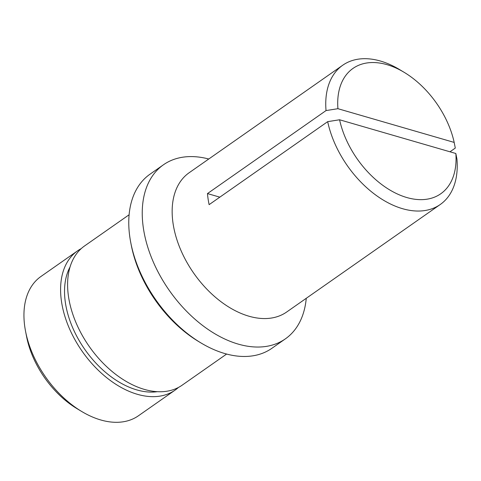 <?xml version="1.0" encoding="UTF-8"?>
<svg xmlns="http://www.w3.org/2000/svg" width="481" height="481" viewBox="0 0 481 481"><rect width="100%" height="100%" fill="white"/><g stroke="black" fill="none" stroke-linecap="round" stroke-linejoin="round"><path stroke-width="0.72" d="M208.754 159.013A106.265 67.304 55 0 0 163.48 164.761L150.006 174.194A106.265 67.304 55 0 0 129.93 237.746A106.265 67.304 55 0 0 130.808 242.827A106.265 67.304 55 0 0 200.83 342.857A106.265 67.304 55 0 0 271.885 348.304L285.359 338.871A106.265 67.304 55 0 0 306.259 298.304M163.48 164.761A106.265 67.304 55 0 0 143.404 228.313A106.265 67.304 55 0 0 201.437 324.567A106.265 67.304 55 0 0 285.359 338.871M77.585 250.835L40.933 276.491A85.011 53.848 55 0 0 24.874 327.333A85.011 53.848 55 0 0 25.577 331.397A85.011 53.848 55 0 0 81.59 411.417A85.011 53.848 55 0 0 138.438 415.776L175.09 390.121A85.011 53.848 -125 0 1 107.948 378.679A85.011 53.848 -125 0 1 61.52 301.677A85.011 53.848 -125 0 1 77.585 250.835A85.011 53.848 -125 0 1 81.241 248.605M157.311 391.684A79.912 50.613 -125 0 1 65.41 302.808A79.912 50.613 -125 0 1 70.034 267.003M327.687 121.651L339.58 119.769L455.838 153.493L456.95 159.151A85.011 53.848 -125 0 1 440.241 204.509A85.011 53.848 -125 0 1 375.487 194.865A85.011 53.848 -125 0 1 327.687 121.651L209.121 204.653A85.011 53.848 -125 0 1 208.111 199.062A85.011 53.848 -125 0 1 207.467 193.578L326.034 110.582A85.011 53.848 -125 0 1 342.737 65.224A85.011 53.848 -125 0 1 399.585 69.583L404.166 72.336A76.509 48.461 55 0 0 337.921 108.694L326.034 110.582M337.921 108.694L454.184 142.418L455.297 148.076L449.988 151.798M226.617 354.052L182.095 385.221A85.011 53.848 -125 0 1 114.953 373.773A85.011 53.848 -125 0 1 68.53 296.771A85.011 53.848 -125 0 1 84.59 245.929L129.112 214.766M339.58 119.769A76.509 48.461 55 0 0 406.812 197.535A76.509 48.461 55 0 0 455.838 153.493M454.184 142.418A76.509 48.461 55 0 0 404.166 72.336M200.83 342.857L198.539 341.48A102.014 64.616 -125 0 1 131.319 245.448L130.808 242.827M219.823 197.162L207.467 193.578M178.439 387.452A85.011 53.848 -125 0 1 175.09 390.121M81.59 411.417L77.014 408.664A76.509 48.461 -125 0 1 26.593 336.64L25.577 331.397M342.737 65.224L189.141 172.745A85.011 53.848 55 0 0 173.082 223.587A85.011 53.848 55 0 0 219.51 300.583A85.011 53.848 55 0 0 286.646 312.031L440.241 204.509"/></g></svg>
